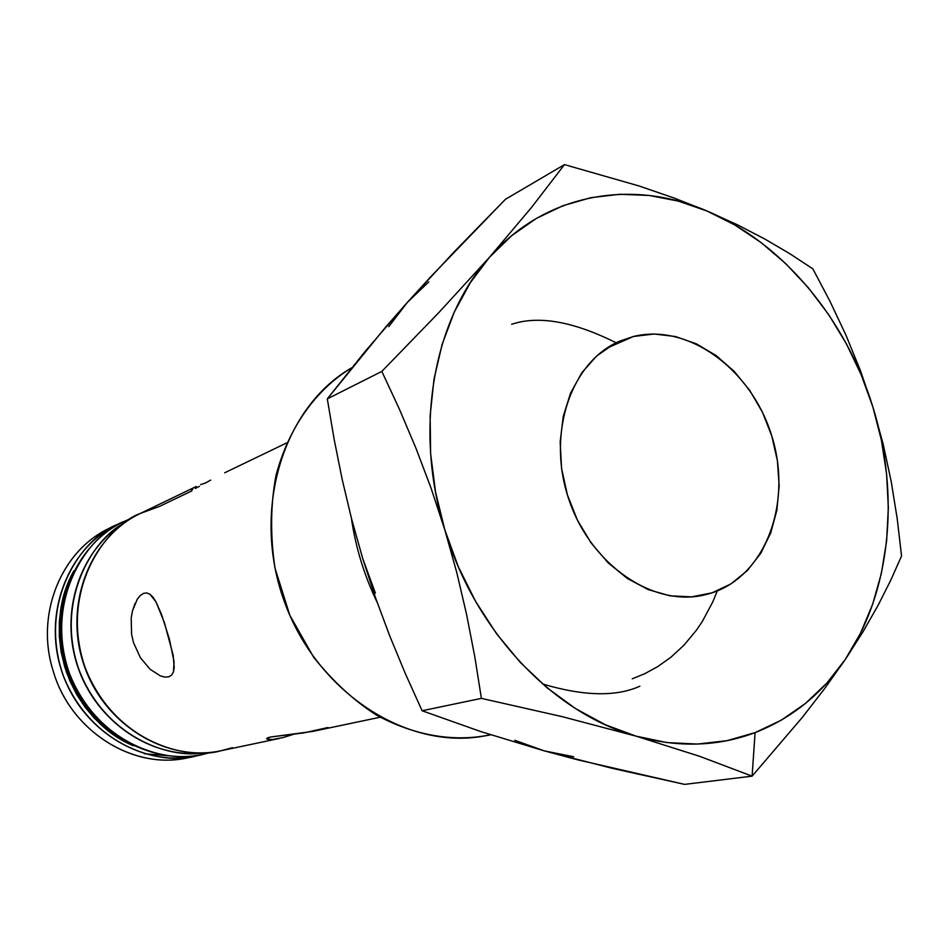<?xml version="1.0" encoding="UTF-8"?>
<svg xmlns="http://www.w3.org/2000/svg" width="949" height="949" viewBox="0 0 949 949"><rect width="100%" height="100%" fill="white"/><g stroke="black" fill="none" stroke-linecap="round" stroke-linejoin="round"><path stroke-width="1.42" d="M717.29 590.919L712.77 601.927L702.272 621.559L696.447 630.183L684.027 645.118L671.026 657.135L657.847 666.53L644.846 673.648L632.236 678.82M490.514 734.751C461.285 740.955 421.285 739.307 376.539 715.131C354.119 700.86 333.158 681.584 313.668 657.289L289.813 615.249L274.973 568.048C270.168 535.39 270.512 504.477 276.029 475.307C290.88 419.909 322.316 385.318 351.782 367.773C283.027 406.943 251.011 510.348 284.297 601.405C316.954 692.687 407.228 750.683 484.595 735.938L490.775 734.834M824.895 688.239L845.203 659.591C822.036 693.814 792 718.156 755.084 732.628L752.106 776.152L802.427 717.278L824.895 688.239L845.203 659.591L826.709 683.233L805.321 703.553L781.335 720.149L755.084 732.628L726.946 740.683L697.396 744.063L666.91 742.581L636.044 736.151L605.379 724.763L575.497 708.559L547.004 687.74L520.503 662.651L496.552 633.73L475.674 601.547L458.32 566.731L444.856 529.981L435.555 492.057L430.632 453.752L430.122 415.84L434.013 379.09L442.175 344.238L454.357 311.924L470.277 282.743L489.542 257.191L511.713 235.66L536.327 218.436L562.876 205.743L590.847 197.677L619.744 194.272L649.057 195.447L678.298 201.093L707.017 211.01L734.775 224.949L761.181 242.636L785.855 263.727L808.465 287.867L828.726 314.677L846.366 343.763L861.146 374.677L872.878 406.979L881.407 440.241L886.591 473.978L888.347 507.715L886.627 540.989L881.396 573.291L872.689 604.157L860.589 633.078L845.203 659.591L862.973 631.832L878.074 605.343L890.814 580.1L901.55 556.007L897.232 518.854L891.206 481.534L883.175 444.203L872.878 406.979C900.293 494.654 890.85 592.354 845.203 659.591L862.973 631.832L878.074 605.343L890.814 580.1L901.55 556.007L897.232 518.854L891.206 481.534L883.175 444.203L872.878 406.979L860.399 370.525L846.045 335.377L830.09 301.521L812.854 268.864L790.126 253.905L765.108 239.184L737.492 224.83L707.017 211.01C782.889 242.861 846.034 319.125 872.878 406.979L860.399 370.525L846.045 335.377L830.09 301.521L812.854 268.864L790.126 253.905L765.108 239.184L737.492 224.83L707.017 211.01L674.004 197.997L639.057 185.98L564.465 164.616L531.428 207.558L489.542 257.191L438.818 312.612L381.83 371.415L399.351 409.066L415.876 448.023L431.131 488.332L444.856 529.981L456.718 572.318L466.623 614.608L474.773 656.672L481.404 698.381L562.152 716.649L636.044 736.151L699.579 756.294L752.106 776.152L755.084 732.628C717.824 746.638 678.144 747.812 636.044 736.151C553.279 713.328 474.856 630.943 444.856 529.981C413.467 429.387 433.195 319.552 489.542 257.191C545.189 193.442 631.607 178.388 707.017 211.01L674.004 197.997L639.057 185.98L564.465 164.616L531.428 207.558L489.542 257.191L438.818 312.612L381.83 371.415L399.351 409.066L415.876 448.023L431.131 488.332L444.856 529.981L456.718 572.318L466.623 614.608L474.773 656.672L481.404 698.381L562.152 716.649L636.044 736.151L699.579 756.294L752.106 776.152L802.427 717.278L824.895 688.239M200.654 484.619L205.85 482.792L200.654 484.619M193.181 488.13L196.253 486.493L193.181 488.13M191.39 489.838L192.683 489.577L191.39 489.838M195.375 488.415L199.409 486.339L195.375 488.415M204.569 483.504L210.714 480.087L204.569 483.504M224.711 472.78L286.776 442.875M272.754 739.461L283.383 737.503L293.941 734.158L283.383 737.503L272.754 739.461L267.132 739.212L266.61 738.571L267.748 737.8L270.584 737.005L312.292 731.489L380.217 717.219M196.063 486.588L140.428 513.397C89.87 537.158 63.559 605.177 84.212 664.952C104.331 724.906 166.704 762.735 221.259 750.683C188.305 760.635 115.636 743.731 85.469 668.511C58.304 591.441 105.303 526.078 140.428 513.397L159.515 506.398L191.781 490.918M132.48 610.907L137.237 599.305L140.298 595.521L143.548 593.35L146.81 592.935L150.001 594.288L153.062 597.324L156.004 601.891L161.662 614.798L169.456 639.389L174.082 661.738L173.442 671.916L171.615 675.083L168.732 676.839L164.924 677.1L160.357 675.89L150.108 669.27L140.416 657.752L133.512 642.639L131.603 634.347L131.187 618.179L132.48 610.907L135.102 603.256M712.153 592.805L705.878 594.608C654.359 608.024 591.085 565.628 568.997 499.826C546.327 434.227 570.574 362.02 619.567 341.201L633.457 336.48C688.63 322.802 751.798 369.802 771.798 436.03C792.545 502.033 766.246 575.07 712.153 592.805L730.991 583.884L747.385 570.527L760.778 553.303L770.718 532.923L776.899 510.147L779.153 485.817L777.421 460.823L771.798 436.03L762.486 412.305L749.793 390.49L734.182 371.356L716.151 355.602L696.352 343.823L675.451 336.515L654.229 334.012L633.457 336.48L606.743 348.224L633.457 336.48L613.956 343.918L596.506 356.136L581.832 372.732L570.574 393.1L563.231 416.469L560.171 441.914L561.559 468.379L567.36 494.773L577.348 519.981L591.085 542.935L608.001 562.698L627.336 578.463L648.297 589.637L669.994 595.83L691.56 596.874L712.153 592.805M269.231 739.556L266.61 738.571L270.584 737.005L303.894 732.889L328.081 727.48M137.237 599.305L140.298 595.521L143.548 593.35L146.81 592.935L150.001 594.288L156.004 601.891L164.402 622.639L173.133 655.047L174.225 667.42L173.442 671.916L171.615 675.083L168.827 676.815L164.924 677.1L160.357 675.89L150.108 669.27M122.848 522.045L109.621 528.237C61.519 550.171 35.137 613.932 53.049 670.48C70.096 730.92 133.335 770.612 187.783 757.741L196.407 755.914C142.848 767.729 81.78 730.908 62.16 672.461C42.029 614.193 67.913 547.751 117.557 524.417L122.848 522.045L117.557 524.417C83.061 536.897 36.904 600.8 63.393 675.925C92.824 749.259 164.047 765.665 196.407 755.914L202.054 754.562M192.078 756.733C136.81 772.427 70.523 732.675 53.049 670.48C34.544 612.259 63.227 546.743 113.619 526.41M144.307 753.708L167.131 755.701M133.453 745.807C104.117 733.613 81.768 708.998 66.383 671.963C55.267 632.936 57.77 599.222 73.88 570.823L68.708 581.429L61.033 607.336L59.336 621.654L59.324 636.53L61.08 651.643L64.639 666.613L69.941 681.074L76.822 694.692L85.066 707.159L94.402 718.251L115.185 735.831L133.453 745.807M140.416 657.752L133.512 642.639L131.603 634.347L131.187 618.179M232.41 747.682L221.259 750.683C166.538 762.759 104.093 724.941 83.986 665.035C63.346 605.32 89.716 537.229 140.428 513.397M573.671 756.756L544.121 750.837L577.905 759.876L684.585 784.384L752.106 776.152L684.585 784.384L612.615 768.417L544.121 750.837L480.68 731.537L422.103 710.754L481.404 698.381L422.103 710.754L405.306 673.517L389.742 635.925L375.531 597.751L362.779 558.736L351.652 519.174L342.186 479.435L334.155 439.363L327.298 398.865L381.83 371.415L327.298 398.865L364.997 351.593L407.346 302.411L454.618 251.355L505.437 199.314L564.465 164.616L505.437 199.314L430.502 277.001L407.346 302.411L428.734 281.912M514.809 740.291L544.121 750.837L480.68 731.537L422.103 710.754L405.306 673.517L389.742 635.925L375.531 597.751L362.779 558.736L351.652 519.174L342.186 479.435L334.155 439.363L327.298 398.865L385.472 327.334L407.346 302.411L388.746 326.646M375.365 593.054L362.767 558.7M542.614 683.992C583.659 696.21 616.079 696.946 639.887 686.198M511.665 324.285C538.581 315.282 573.374 321.438 616.055 342.743M124.746 522.709C80.274 549.257 59.135 612.069 78.043 667.052C96.62 722.153 151.71 758.998 203.157 752.889M203.05 752.901C169.325 758.963 104.971 737.136 79.075 669.97C54.805 601.796 91.78 539.34 124.663 522.757M211.236 752.296L203.216 754.325C148.59 766.317 87.059 729.176 67.45 670.694C47.26 612.413 73.298 545.378 123.928 521.523C89.301 534.038 42.942 598.261 69.597 673.837C99.194 747.61 170.737 764.123 203.216 754.325L211.259 752.296L203.216 754.325C170.737 764.123 99.194 747.61 69.597 673.837C42.942 598.261 89.301 534.038 123.928 521.523L131.555 518.213M279.457 738.429L221.259 750.683M377.121 602.259C364.214 575.426 355.614 547.348 351.355 518M203.074 752.889C151.543 758.998 96.442 722.153 77.889 667.111C58.98 612.188 80.131 549.364 124.687 522.745"/></g></svg>

